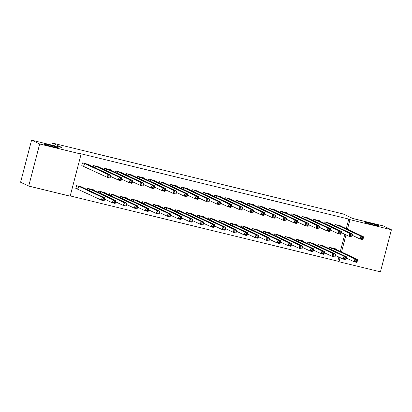 <?xml version="1.0" encoding="UTF-8"?>
<svg xmlns="http://www.w3.org/2000/svg" width="412" height="412" viewBox="0 0 412 412"><rect width="100%" height="100%" fill="white"/><g stroke="black" fill="none" stroke-linecap="round" stroke-linejoin="round"><path stroke-width="0.62" d="M57.932 147.506A7.534 0.407 -165.4 0 1 58.19 147.692A7.534 0.407 -165.4 0 1 51.819 146.445A7.534 0.407 -165.4 0 1 43.868 144.076A7.534 0.407 -165.4 0 1 43.61 143.891A7.534 0.407 -165.4 0 1 49.981 145.132A7.534 0.407 -165.4 0 1 57.932 147.506M379.102 225.833A7.534 0.407 -165.4 0 1 379.359 226.013A7.534 0.407 -165.4 0 1 372.984 224.772A7.534 0.407 -165.4 0 1 365.032 222.398A7.534 0.407 -165.4 0 1 364.774 222.217A7.534 0.407 -165.4 0 1 371.145 223.458A7.534 0.407 -165.4 0 1 379.102 225.833M70.22 195.916L337.794 261.177L338.999 261.738L340.075 257.613M70.153 196.174L28.716 186.07L39.681 143.973L81.118 154.078L70.153 196.174M39.681 143.973L31.564 140.152L20.6 182.248L28.716 186.07M31.564 140.152L62.011 147.578L52.391 143.052L343.222 213.977L352.842 218.504L383.284 225.93L391.4 229.752L380.436 271.848L338.999 261.738M52.391 143.052L51.861 145.101M94.049 190.344L94.152 189.958L87.555 188.351L87.226 189.628M99.977 167.591L100.08 167.205L93.483 165.593L93.148 166.87M116.035 195.705L116.133 195.319L109.54 193.712L109.206 194.989M121.957 172.952L122.06 172.566L115.468 170.954L115.133 172.231M138.015 201.066L138.118 200.68L131.521 199.073L131.191 200.35M143.942 178.314L144.046 177.927L137.448 176.315L137.114 177.593M159.995 206.427L160.098 206.041L153.506 204.434L153.171 205.712M165.923 183.675L166.026 183.288L159.429 181.677L159.099 182.954M181.98 211.789L182.083 211.402L175.486 209.796L175.152 211.073M187.908 189.036L188.006 188.65L181.414 187.038L181.079 188.315M203.961 217.15L204.064 216.763L197.472 215.157L197.137 216.434M209.888 194.397L209.991 194.011L203.394 192.399L203.065 193.676M225.946 222.511L226.049 222.125L219.452 220.518L219.117 221.795M231.874 199.758L231.971 199.372L225.379 197.76L225.045 199.037M247.926 227.872L248.029 227.486L241.432 225.879L241.102 227.156M253.854 205.119L253.957 204.733L247.36 203.121L247.03 204.398M269.912 233.233L270.009 232.847L263.417 231.24L263.083 232.517M275.839 210.481L275.937 210.094L269.345 208.482L269.01 209.76M291.892 238.594L291.995 238.208L285.398 236.601L285.068 237.879M297.819 215.842L297.922 215.455L291.325 213.843L290.996 215.121M313.877 243.956L313.975 243.569L307.383 241.962L307.048 243.24M319.805 221.203L319.903 220.817L313.311 219.205L312.976 220.482M335.857 249.317L335.96 248.93L329.363 247.324L329.034 248.601M341.785 226.564L341.888 226.178L335.291 224.566L334.956 225.843M337.794 261.177L338.87 257.047M340.333 251.428L344.798 234.294M346.26 228.67L348.763 219.081L79.913 153.516L81.118 154.078M330.795 223.886L330.893 223.495L324.301 221.888L323.966 223.165M324.867 246.639L324.97 246.247L318.373 244.64L318.038 245.918M308.809 218.525L308.912 218.133L302.315 216.527L301.986 217.804M302.882 241.278L302.985 240.886L296.393 239.279L296.058 240.557M286.829 213.164L286.927 212.772L280.335 211.165L280 212.443M280.902 235.916L281.005 235.525L274.407 233.918L274.073 235.195M264.844 207.803L264.947 207.411L258.355 205.804L258.02 207.082M258.921 230.555L259.019 230.164L252.427 228.557L252.093 229.834M242.864 202.441L242.967 202.05L236.37 200.443L236.035 201.72M236.936 225.194L237.039 224.803L230.442 223.196L230.112 224.473M220.878 197.08L220.981 196.689L214.389 195.082L214.055 196.359M214.956 219.833L215.054 219.442L208.462 217.835L208.127 219.112M198.898 191.719L199.001 191.328L192.404 189.721L192.074 190.998M192.97 214.472L193.073 214.08L186.476 212.474L186.147 213.751M176.918 186.358L177.016 185.967L170.424 184.36L170.089 185.637M170.99 209.111L171.088 208.719L164.496 207.112L164.161 208.39M154.933 180.997L155.036 180.605L148.438 178.999L148.109 180.276M149.005 203.749L149.108 203.358L142.511 201.751L142.181 203.028M132.952 175.636L133.05 175.244L126.458 173.637L126.124 174.915M127.025 198.388L127.123 197.997L120.531 196.39L120.196 197.667M110.967 170.274L111.07 169.883L104.473 168.276L104.143 169.553M105.039 193.027L105.142 192.636L98.545 191.029L98.216 192.306M88.987 164.913L89.085 164.522L82.493 162.915L81.751 165.758L83.528 166.19M83.059 187.666L83.162 187.275L76.565 185.668L75.823 188.511L77.605 188.948M348.763 219.081L349.963 219.648L391.4 229.752M341.538 251.995L345.998 234.861M347.465 229.237L349.963 219.648M361.865 237.415L361.571 238.553L362.668 238.821L362.967 237.683L361.865 237.415L360.871 236.174L363.621 236.843L362.879 239.691L360.134 239.022L360.871 236.174L337.073 225.004M340.106 225.74L363.621 236.843L362.967 237.683M361.571 238.553L360.134 239.022L352.322 235.345M362.668 238.821L362.879 239.691M357.039 260.435L355.937 260.168L355.644 261.306L356.741 261.574L357.693 259.601L356.952 262.444L354.207 261.774L354.948 258.932L357.693 259.601L334.178 248.498M346.394 258.097L354.207 261.774L355.644 261.306M331.145 247.756L354.948 258.932L355.937 260.168M356.952 262.444L356.741 261.574M350.875 234.732L350.581 235.87L351.678 236.138L351.972 235L350.875 234.732L349.881 233.496L352.631 234.165L351.889 237.008L349.139 236.339L349.881 233.496L326.077 222.32M329.116 223.062L352.631 234.165L351.972 235M350.581 235.87L349.139 236.339L341.332 232.662M351.678 236.138L351.889 237.008M339.885 232.054L339.586 233.192L340.688 233.46L340.982 232.322L339.885 232.054L338.891 230.813L341.641 231.482L340.899 234.33L338.149 233.661L338.891 230.813L315.087 219.642M318.126 220.379L341.641 231.482L340.982 232.322M339.586 233.192L338.149 233.661L330.342 229.984M340.688 233.46L340.899 234.33M346.049 257.757L344.947 257.485L344.653 258.623L345.75 258.89L346.703 256.918L345.962 259.761L343.217 259.091L343.953 256.249L346.703 256.918L323.188 245.815M335.404 255.414L343.217 259.091L344.653 258.623M320.15 245.073L343.953 256.249L344.947 257.485M345.962 259.761L345.75 258.89M335.054 255.074L333.957 254.807L333.658 255.945L334.76 256.213L335.713 254.24L334.971 257.083L332.221 256.413L332.963 253.571L335.713 254.24L312.198 243.137M324.414 252.736L332.221 256.413L333.658 255.945M309.16 242.395L332.963 253.571L333.957 254.807M334.971 257.083L334.76 256.213M328.894 229.371L328.596 230.509L329.693 230.777L329.991 229.638L328.894 229.371L327.901 228.135L330.645 228.804L329.909 231.647L327.159 230.977L327.901 228.135L304.097 216.959M307.131 217.701L330.645 228.804L329.991 229.638M328.596 230.509L327.159 230.977L319.352 227.3M329.693 230.777L329.909 231.647M317.899 226.693L317.606 227.831L318.703 228.099L319.001 226.96L317.899 226.693L316.91 225.452L319.655 226.121L318.914 228.969L316.169 228.3L316.91 225.452L293.107 214.281M296.14 215.018L319.655 226.121L319.001 226.96M317.606 227.831L316.169 228.3L308.356 224.622M318.703 228.099L318.914 228.969M324.064 252.396L322.967 252.123L322.668 253.262L323.77 253.529L324.723 251.557L323.981 254.4L321.231 253.73L321.973 250.887L324.723 251.557L301.182 240.469M313.424 250.053L321.231 253.73L322.668 253.262M298.17 239.712L321.973 250.887L322.967 252.123M323.981 254.4L323.77 253.529M313.074 249.713L311.977 249.445L311.678 250.584L312.775 250.851L313.728 248.879L312.986 251.722L310.241 251.052L310.983 248.209L313.728 248.879L290.192 237.791M302.429 247.375L310.241 251.052L311.678 250.584M287.179 237.034L310.983 248.209L311.977 249.445M312.986 251.722L312.775 250.851M306.909 224.01L306.616 225.148L307.713 225.416L308.011 224.277L306.909 224.01L305.915 222.774L308.665 223.443L307.924 226.286L305.179 225.616L305.915 222.774L282.112 211.598M285.15 212.34L308.665 223.443L308.011 224.277M306.616 225.148L305.179 225.616L297.366 221.939M307.713 225.416L307.924 226.286M302.084 247.035L300.981 246.762L300.688 247.9L301.785 248.168L302.738 246.196L301.996 249.039L299.251 248.369L299.993 245.526L302.738 246.196L279.223 235.092M291.438 244.692L299.251 248.369L300.688 247.9M276.189 234.351L299.993 245.526L300.981 246.762M301.996 249.039L301.785 248.168M295.919 221.332L295.62 222.47L296.722 222.738L297.016 221.599L295.919 221.332L294.925 220.09L297.675 220.76L296.934 223.608L294.183 222.938L294.925 220.09L271.122 208.92M274.16 209.657L297.675 220.76L297.016 221.599M295.62 222.47L294.183 222.938L286.376 219.261M296.722 222.738L296.934 223.608M291.088 244.352L289.991 244.084L289.698 245.222L290.795 245.49L291.748 243.518L291.006 246.361L288.256 245.691L288.997 242.848L291.748 243.518L268.233 232.414M280.448 242.014L288.256 245.691L289.698 245.222M265.194 231.673L288.997 242.848L289.991 244.084M291.006 246.361L290.795 245.49M284.929 218.648L284.63 219.787L285.732 220.054L286.026 218.916L284.929 218.648L283.935 217.412L286.68 218.082L285.943 220.925L283.193 220.255L283.935 217.412L260.132 206.237M263.17 206.978L286.68 218.082L286.026 218.916M284.63 219.787L283.193 220.255L275.386 216.578M285.732 220.054L285.943 220.925M280.098 241.674L279.001 241.406L278.703 242.539L279.805 242.807L280.757 240.835L280.016 243.677L277.266 243.008L278.007 240.165L280.757 240.835L257.243 229.731M269.458 239.331L277.266 243.008L278.703 242.539M254.204 228.99L278.007 240.165L279.001 241.406M280.016 243.677L279.805 242.807M273.934 215.97L273.64 217.109L274.737 217.376L275.036 216.238L273.934 215.97L272.945 214.729L275.69 215.399L274.948 218.247L272.203 217.577L272.945 214.729L249.142 203.559M252.175 204.295L275.69 215.399L275.036 216.238M273.64 217.109L272.203 217.577L264.391 213.9M274.737 217.376L274.948 218.247M269.108 238.991L268.011 238.723L267.712 239.861L268.809 240.129L269.762 238.157L269.026 240.999L266.276 240.33L267.017 237.487L269.762 238.157L246.247 227.053M258.468 236.653L266.276 240.33L267.712 239.861M243.214 226.312L267.017 237.487L268.011 238.723M269.026 240.999L268.809 240.129M262.944 213.287L262.65 214.425L263.747 214.693L264.046 213.555L262.944 213.287L261.95 212.051L264.7 212.721L263.958 215.564L261.213 214.894L261.95 212.051L238.151 200.876M241.159 201.633L264.7 212.721L264.046 213.555M262.65 214.425L261.213 214.894L253.401 211.217M263.747 214.693L263.958 215.564M258.118 236.313L257.016 236.045L256.722 237.178L257.819 237.446L258.772 235.473L258.03 238.316L255.286 237.647L256.027 234.804L258.772 235.473L235.257 224.37M247.473 233.97L255.286 237.647L256.722 237.178M232.224 223.628L256.027 234.804L257.016 236.045M258.03 238.316L257.819 237.446M251.953 210.609L251.655 211.747L252.757 212.015L253.05 210.877L251.953 210.609L250.96 209.368L253.71 210.038L252.968 212.886L250.218 212.216L250.96 209.368L227.156 198.198M230.195 198.934L253.71 210.038L253.05 210.877M251.655 211.747L250.218 212.216L242.411 208.539M252.757 212.015L252.968 212.886M247.128 233.63L246.026 233.362L245.732 234.5L246.829 234.768L247.782 232.795L247.04 235.638L244.295 234.969L245.032 232.126L247.782 232.795L224.267 221.692M236.483 231.292L244.295 234.969L245.732 234.5M221.229 220.95L245.032 232.126L246.026 233.362M247.04 235.638L246.829 234.768M240.963 207.926L240.665 209.064L241.767 209.332L242.06 208.194L240.963 207.926L239.969 206.69L242.72 207.36L241.978 210.202L239.228 209.533L239.969 206.69L216.166 195.515M219.205 196.256L242.72 207.36L242.06 208.194M240.665 209.064L239.228 209.533L231.42 205.856M241.767 209.332L241.978 210.202M236.133 230.952L235.036 230.684L234.737 231.817L235.839 232.085L236.792 230.112L236.05 232.955L233.3 232.286L234.042 229.443L236.792 230.112L213.277 219.009M225.493 228.608L233.3 232.286L234.737 231.817M210.238 218.267L234.042 229.443L235.036 230.684M236.05 232.955L235.839 232.085M229.973 205.248L229.675 206.386L230.772 206.654L231.07 205.516L229.973 205.248L228.979 204.007L231.724 204.676L230.983 207.524L228.238 206.855L228.979 204.007L205.176 192.837M208.209 193.573L231.724 204.676L231.07 205.516M229.675 206.386L228.238 206.855L220.43 203.178M230.772 206.654L230.983 207.524M225.143 228.269L224.046 228.001L223.747 229.139L224.849 229.407L225.797 227.434L225.06 230.277L222.31 229.608L223.052 226.765L225.797 227.434L202.287 216.331M214.503 225.93L222.31 229.608L223.747 229.139M199.248 215.589L223.052 226.765L224.046 228.001M225.06 230.277L224.849 229.407M218.978 202.565L218.684 203.703L219.781 203.971L220.08 202.833L218.978 202.565L217.989 201.329L220.734 201.998L219.993 204.841L217.248 204.172L217.989 201.329L194.186 190.153M197.219 190.895L220.734 201.998L220.08 202.833M218.684 203.703L217.248 204.172L209.435 200.495M219.781 203.971L219.993 204.841M214.152 225.591L213.05 225.323L212.757 226.456L213.854 226.724L214.807 224.751L214.065 227.594L211.32 226.924L212.062 224.082L214.807 224.751L191.292 213.648M203.507 223.247L211.32 226.924L212.757 226.456M188.258 212.906L212.062 224.082L213.05 225.323M214.065 227.594L213.854 226.724M207.988 199.887L207.694 201.025L208.791 201.293L209.09 200.155L207.988 199.887L206.994 198.646L209.744 199.315L209.002 202.163L206.252 201.494L206.994 198.646L183.191 187.475M186.229 188.212L209.744 199.315L209.09 200.155M207.694 201.025L206.252 201.494L198.445 197.817M208.791 201.293L209.002 202.163M203.162 222.907L202.06 222.64L201.767 223.778L202.864 224.046L203.816 222.073L203.075 224.916L200.33 224.246L201.066 221.404L203.816 222.073L180.302 210.97M192.517 220.569L200.33 224.246L201.767 223.778M177.268 210.228L201.066 221.404L202.06 222.64M203.075 224.916L202.864 224.046M196.998 197.204L196.699 198.342L197.801 198.61L198.095 197.472L196.998 197.204L196.004 195.968L198.754 196.637L198.012 199.48L195.262 198.811L196.004 195.968L172.201 184.792M175.213 185.549L198.754 196.637L198.095 197.472M196.699 198.342L195.262 198.811L187.455 195.133M197.801 198.61L198.012 199.48M192.167 220.229L191.07 219.962L190.771 221.095L191.874 221.368L192.826 219.39L192.085 222.238L189.335 221.563L190.076 218.72L192.826 219.39L169.311 208.287M181.527 217.886L189.335 221.563L190.771 221.095M166.273 207.545L190.076 218.72L191.07 219.962M192.085 222.238L191.874 221.368M186.008 194.526L185.709 195.664L186.811 195.932L187.105 194.794L186.008 194.526L185.014 193.285L187.759 193.954L187.022 196.802L184.272 196.133L185.014 193.285L161.21 182.114M164.249 182.851L187.759 193.954L187.105 194.794M185.709 195.664L184.272 196.133L176.465 192.456M186.811 195.932L187.022 196.802M181.177 217.546L180.08 217.278L179.781 218.417L180.883 218.684L181.836 216.712L181.095 219.555L178.345 218.885L179.086 216.043L181.836 216.712L158.296 205.624M170.537 215.208L178.345 218.885L179.781 218.417M155.283 204.867L179.086 216.043L180.08 217.278M181.095 219.555L180.883 218.684M175.012 191.843L174.719 192.981L175.816 193.249L176.115 192.11L175.012 191.843L174.024 190.607L176.769 191.276L176.027 194.119L173.282 193.449L174.024 190.607L150.22 179.431M153.254 180.173L176.769 191.276L176.115 192.11M174.719 192.981L173.282 193.449L165.47 189.772M175.816 193.249L176.027 194.119M170.187 214.868L169.09 214.601L168.791 215.733L169.888 216.006L170.841 214.029L170.099 216.877L167.354 216.202L168.096 213.359L170.841 214.029L147.305 202.931M159.547 212.525L167.354 216.202L168.791 215.733M144.293 202.184L168.096 213.359L169.09 214.601M170.099 216.877L169.888 216.006M164.022 189.165L163.729 190.303L164.826 190.571L165.124 189.432L164.022 189.165L163.028 187.923L165.778 188.598L165.037 191.441L162.292 190.771L163.028 187.923L139.225 176.753M142.264 177.49L165.778 188.598L165.124 189.432M163.729 190.303L162.292 190.771L154.479 187.094M164.826 190.571L165.037 191.441M159.197 212.185L158.095 211.917L157.801 213.055L158.898 213.323L159.851 211.351L159.109 214.194L156.364 213.524L157.106 210.681L159.851 211.351L136.336 200.247M148.552 209.847L156.364 213.524L157.801 213.055M133.303 199.506L157.106 210.681L158.095 211.917M159.109 214.194L158.898 213.323M153.032 186.482L152.734 187.62L153.836 187.887L154.129 186.749L153.032 186.482L152.038 185.245L154.788 185.915L154.047 188.758L151.297 188.088L152.038 185.245L128.235 174.07M131.274 174.812L154.788 185.915L154.129 186.749M152.734 187.62L151.297 188.088L143.489 184.411M153.836 187.887L154.047 188.758M148.207 209.507L147.105 209.239L146.811 210.372L147.908 210.645L148.861 208.668L148.119 211.516L145.369 210.841L146.111 207.998L148.861 208.668L125.346 197.564M137.562 207.164L145.369 210.841L146.811 210.372M122.307 196.823L146.111 207.998L147.105 209.239M148.119 211.516L147.908 210.645M142.042 183.803L141.743 184.942L142.846 185.209L143.139 184.071L142.042 183.803L141.048 182.562L143.798 183.237L143.057 186.08L140.307 185.41L141.048 182.562L117.245 171.392M120.283 172.128L143.798 183.237L143.139 184.071M141.743 184.942L140.307 185.41L132.499 181.733M142.846 185.209L143.057 186.08M137.211 206.824L136.115 206.556L135.816 207.694L136.918 207.962L137.871 205.99L137.129 208.833L134.379 208.163L135.121 205.32L137.871 205.99L114.356 194.886M126.572 204.486L134.379 208.163L135.816 207.694M111.317 194.145L135.121 205.32L136.115 206.556M137.129 208.833L136.918 207.962M131.052 181.12L130.753 182.258L131.85 182.526L132.149 181.388L131.052 181.12L130.058 179.884L132.803 180.554L132.061 183.397L129.316 182.727L130.058 179.884L106.255 168.709M109.288 169.45L132.803 180.554L132.149 181.388M130.753 182.258L129.316 182.727L121.504 179.05M131.85 182.526L132.061 183.397M126.221 204.146L125.124 203.878L124.826 205.011L125.928 205.284L126.875 203.307L126.139 206.155L123.389 205.48L124.13 202.637L126.875 203.307L103.366 192.203M115.581 201.803L123.389 205.48L124.826 205.011M100.327 191.462L124.13 202.637L125.124 203.878M126.139 206.155L125.928 205.284M120.057 178.442L119.763 179.581L120.86 179.848L121.159 178.71L120.057 178.442L119.068 177.201L121.813 177.876L121.071 180.719L118.326 180.049L119.068 177.201L95.265 166.031M98.298 166.767L121.813 177.876L121.159 178.71M119.763 179.581L118.326 180.049L110.514 176.372M120.86 179.848L121.071 180.719M115.231 201.463L114.129 201.195L113.836 202.333L114.933 202.601L115.885 200.629L115.144 203.471L112.399 202.802L113.14 199.959L115.885 200.629L92.37 189.525M104.586 199.125L112.399 202.802L113.836 202.333M89.337 188.784L113.14 199.959L114.129 201.195M115.144 203.471L114.933 202.601M109.067 175.759L108.773 176.897L109.87 177.165L110.164 176.027L109.067 175.759L108.073 174.523L110.823 175.193L110.081 178.035L107.331 177.366L108.073 174.523L84.269 163.348M87.308 164.089L110.823 175.193L110.164 176.027M108.773 176.897L107.331 177.366L81.792 165.609M109.87 177.165L110.081 178.035M104.241 198.785L103.139 198.517L102.846 199.65L103.942 199.923L104.895 197.945L104.154 200.793L101.409 200.119L102.145 197.276L104.895 197.945L81.355 186.863M75.865 188.361L101.409 200.119L102.846 199.65M78.342 186.1L102.145 197.276L103.139 198.517M104.154 200.793L103.942 199.923M337.371 225.112L336.939 226.775M337.181 225.04L336.748 226.688M330.821 249.44L331.253 247.792M331.011 249.528L331.444 247.864M326.381 222.428L325.943 224.097M326.186 222.356L325.758 224.01M315.386 219.75L314.953 221.414M315.195 219.678L314.768 221.326M319.83 246.762L320.263 245.109M320.021 246.85L320.454 245.181M308.84 244.079L309.268 242.431M309.026 244.167L309.464 242.503M304.396 217.067L303.963 218.736M304.205 216.995L303.778 218.648M293.406 214.389L292.973 216.053M293.215 214.317L292.783 215.965M297.85 241.401L298.278 239.748M298.036 241.489L298.468 239.82M286.855 238.718L287.288 237.07M287.046 238.811L287.478 237.142M282.416 211.706L281.983 213.375M282.225 211.634L281.793 213.287M275.865 236.04L276.298 234.387M276.055 236.127L276.488 234.459M271.426 209.028L270.988 210.692M271.23 208.956L270.802 210.604M264.875 233.357L265.302 231.709M265.06 233.45L265.498 231.781M260.43 206.345L259.998 208.014M260.24 206.273L259.812 207.926M253.885 230.679L254.312 229.026M254.07 230.766L254.503 229.098M249.44 203.667L249.008 205.331M249.25 203.595L248.817 205.243M242.895 227.996L243.322 226.348M243.08 228.088L243.513 226.42M238.45 200.984L238.018 202.653M238.26 200.912L237.827 202.565M231.899 225.318L232.332 223.665M232.09 225.405L232.523 223.737M227.46 198.306L227.022 199.969M227.264 198.234L226.837 199.882M220.909 222.635L221.342 220.987M221.1 222.727L221.532 221.059M216.465 195.623L216.032 197.291M216.274 195.551L215.847 197.204M209.919 219.957L210.347 218.303M210.105 220.044L210.542 218.375M205.475 192.945L205.042 194.608M205.284 192.873L204.857 194.521M198.929 217.273L199.357 215.625M199.114 217.366L199.547 215.697M194.485 190.262L194.052 191.93M194.294 190.19L193.861 191.843M187.934 214.595L188.366 212.942M188.124 214.683L188.557 213.014M183.495 187.584L183.057 189.247M183.304 187.512L182.871 189.16M176.944 211.912L177.376 210.264M177.134 212.005L177.567 210.336M172.504 184.9L172.067 186.569M172.309 184.828L171.881 186.482M165.954 209.234L166.381 207.581M166.139 209.322L166.577 207.653M161.509 182.222L161.077 183.886M161.319 182.15L160.891 183.798M154.963 206.551L155.391 204.903M155.149 206.644L155.582 204.975M150.519 179.539L150.086 181.208M150.328 179.467L149.896 181.12M143.973 203.873L144.401 202.22M144.159 203.961L144.591 202.297M139.529 176.861L139.096 178.525M139.338 176.789L138.906 178.437M132.978 201.19L133.411 199.542M133.169 201.283L133.601 199.614M128.539 174.178L128.101 175.847M128.343 174.106L127.916 175.759M121.988 198.512L122.421 196.859M122.173 198.599L122.611 196.936M117.544 171.5L117.111 173.164M117.353 171.428L116.926 173.076M110.998 195.829L111.425 194.181M111.183 195.921L111.621 194.253M106.553 168.817L106.121 170.486M106.363 168.745L105.93 170.398M100.008 193.151L100.435 191.503M100.193 193.238L100.626 191.575M95.563 166.139L95.131 167.802M95.373 166.067L94.94 167.715M89.013 190.468L89.445 188.82M89.203 190.56L89.636 188.892M84.573 163.456L83.832 166.304M84.383 163.384L83.641 166.232M77.714 188.984L78.455 186.142M77.904 189.057L78.646 186.214"/></g></svg>
